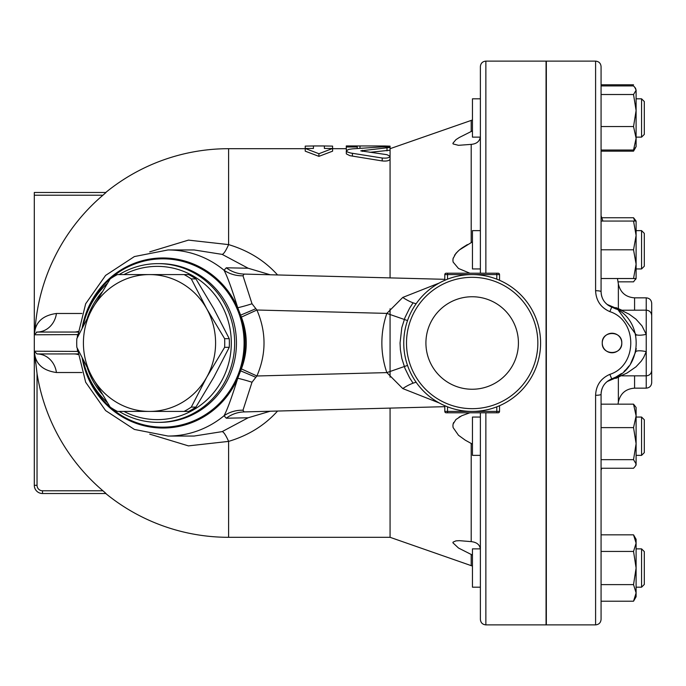 <?xml version="1.0" encoding="UTF-8"?>
<svg xmlns="http://www.w3.org/2000/svg" width="686" height="686" viewBox="0 0 686 686"><rect width="100%" height="100%" fill="white"/><g stroke="black" fill="none" stroke-linecap="round" stroke-linejoin="round"><path stroke-width="1.03" d="M496.801 412.783L496.801 411.42L499.537 411.42L499.537 405.709L499.537 411.42A1.372 1.372 0 0 1 498.173 412.783L446.174 412.783A1.372 1.372 0 0 1 444.802 411.42L444.802 405.709L447.538 406.832L447.538 411.42L444.802 411.42L444.802 405.709L446.406 406.378M496.801 406.832L499.537 405.709L496.801 406.832L496.801 411.42L447.538 411.42L447.538 412.783M444.802 280.291L447.538 279.168L444.802 280.291L444.802 274.58A1.372 1.372 0 0 1 446.174 273.217L498.173 273.217A1.372 1.372 0 0 1 499.537 274.58L499.537 280.291L496.801 279.168L496.801 273.217M497.942 279.622L499.537 280.291M425.92 343A46.254 46.254 0 0 1 495.301 302.946A46.254 46.254 0 0 1 495.301 383.054A46.254 46.254 0 0 1 425.92 343M537.85 343A65.684 65.684 0 0 1 439.332 399.878A65.684 65.684 0 0 1 439.332 286.122A65.684 65.684 0 0 1 537.85 343M540.594 343A68.42 68.42 0 0 0 437.96 283.747A68.42 68.42 0 0 0 437.96 402.253A68.42 68.42 0 0 0 540.594 343M191.291 278.902L206.735 308.794A68.42 66.088 -90 0 0 149.497 274.58L184.062 274.58A76.626 74.019 90 0 1 191.291 278.902L195.922 278.902A76.626 74.019 -90 0 0 188.693 274.58L184.062 274.58M92.267 308.794L110.163 278.902A76.626 74.019 90 0 1 117.392 274.58L149.497 274.58A68.42 66.088 -90 0 0 92.267 308.794A68.42 66.088 -90 0 0 92.267 377.206L76.832 347.322A76.626 74.019 90 0 1 76.832 338.678L92.267 308.794M224.622 347.322L206.735 377.206A68.42 66.088 -90 0 0 206.735 308.794L224.622 338.678A76.626 74.019 90 0 1 224.622 347.322L229.253 347.322A76.626 74.019 -90 0 0 229.253 338.678L213.818 308.794L195.922 278.902M149.497 411.42L117.392 411.42A76.626 74.019 90 0 1 110.163 407.098L92.267 377.206A68.42 66.088 -90 0 0 149.497 411.42A68.42 66.088 -90 0 0 206.735 377.206L191.291 407.098A76.626 74.019 90 0 1 184.062 411.42L149.497 411.42M184.062 411.42L188.693 411.42A76.626 74.019 -90 0 0 195.922 407.098L213.818 377.206L229.253 347.322M229.253 338.678L224.622 338.678M195.922 407.098L191.291 407.098M480.38 98.818L472.448 98.818L472.448 137.131L480.363 137.131M644.308 106.364L644.308 101.554L641.573 98.818L641.573 137.131L644.308 134.396L644.308 106.364M636.102 98.818L641.573 98.818L636.102 98.818M480.363 548.869L472.448 548.869L472.448 587.182L480.38 587.182M644.308 584.446L644.308 551.604L641.573 548.869L641.573 587.182L644.308 584.446M636.102 587.182L641.573 587.182M480.38 417.054L472.448 417.054L472.448 455.367L480.38 455.367M644.308 447.821L644.308 419.789L641.573 417.054L641.573 455.367L644.308 452.631L644.308 447.821M634.73 87.139L636.102 90.218L635.519 88.228L633.538 85.922L601.073 85.922M633.538 150.028L636.102 138.289L636.102 146.71L633.538 150.028L601.073 150.028M636.102 110.54L633.538 94.514L636.102 90.218L636.102 138.289L633.538 126.558L636.102 110.54M601.073 151.152L633.538 151.152L634.73 148.811M636.102 277.547L636.102 278.525L633.538 278.525L636.102 264.161L633.538 249.79L636.102 235.427L633.538 221.055L636.102 221.055L636.102 230.633L641.573 230.633L641.573 268.946L644.308 266.211L644.308 233.369L641.573 230.633M618.017 281.843L633.538 281.843L635.956 278.525M634.73 221.055L633.538 217.745L636.102 221.055L636.102 278.525L635.519 279.536M633.538 534.848L636.102 539.29L636.102 543.14L633.538 534.848L601.073 534.848M636.102 568.025L633.538 551.433L636.102 543.14L636.102 592.91L633.538 584.618L636.102 568.025M636.102 592.91L636.102 596.76L633.538 601.21L636.102 592.91M636.102 415.888L633.538 404.157L636.102 407.475L636.102 443.645L633.538 427.618L636.102 415.888M636.102 463.968L633.538 459.671L636.102 443.645L636.102 464.945L635.519 465.957L636.102 463.968M601.073 468.255L633.538 468.255L635.519 465.957M601.073 94.514L633.538 94.514M601.073 126.558L633.538 126.558M601.073 84.79L633.538 84.79M601.751 217.745L633.538 217.745M601.073 601.21L633.538 601.21M601.073 584.618L633.538 584.618M601.073 551.433L633.538 551.433M601.073 459.671L633.538 459.671M601.073 427.618L633.538 427.618M601.073 404.157L633.538 404.157M480.38 230.633L472.448 230.633L472.448 268.946L480.38 268.946M601.073 249.79L633.538 249.79M601.073 278.525L633.538 278.525M601.073 221.055L633.538 221.055M602.248 343C601.708 330.378 622.322 330.378 621.79 343C622.322 355.622 601.708 355.622 602.248 343A9.767 9.767 0 0 0 612.015 352.767A9.767 9.767 0 0 0 621.79 343A9.767 9.767 0 0 0 612.015 333.233A9.767 9.767 0 0 0 602.248 343M595.594 290.71A5.471 1.012 0 0 1 601.073 291.73L601.073 66.593C600.747 63.266 598.921 61.44 595.594 61.123L595.594 290.71C596.057 300.657 600.799 307.628 609.828 311.624L611.74 307.114C604.975 304.172 601.416 299.045 601.073 291.73L601.253 294.174M601.073 619.407L601.073 394.27A5.471 1.012 180 0 1 595.594 395.29L595.594 624.877C598.921 624.56 600.747 622.734 601.073 619.407M601.073 394.27C601.416 386.955 604.975 381.828 611.74 378.886L609.828 374.376C600.799 378.372 596.057 385.343 595.594 395.29M611.115 379.144L611.74 378.886C644.248 368.854 644.386 317.249 611.74 307.114L615.959 308.983L621.096 310.235L646.229 310.158L646.229 334.356L641.985 325.876L635.948 319.144L629.199 314.205L621.096 310.235M609.828 311.624C637.808 320.491 637.688 365.595 609.828 374.376M610.703 379.324L607.65 381.124M602.171 388.362L601.656 389.922M601.373 391.131L601.125 392.984M595.594 624.877L546.339 624.877L546.339 61.123L595.594 61.123M480.38 412.783L480.38 619.407C480.706 622.734 482.532 624.56 485.86 624.877L485.86 412.783M485.86 624.877L546.065 624.877L546.065 61.123L485.86 61.123C482.532 61.44 480.706 63.266 480.38 66.593L480.38 273.217M611.74 378.886L615.959 377.017L621.096 375.765L627.021 373.03L635.965 366.839L641.247 361.145L643.665 357.466L646.229 351.644L646.229 334.356A10.95 2.804 166.5 0 1 635.588 334.031L635.922 335.574M636.239 348.565L635.588 351.969L630.648 363.589M629.002 365.972L626.412 369.068M625.915 369.591L624.054 371.4M621.507 373.51L615.959 377.017M618.498 310.424L635.588 334.031M601.348 294.706L601.819 296.644M607.582 304.824L608.679 305.579M607.067 381.588L616.808 377.463M615.848 378.406L621.096 375.765M616.808 308.537L607.067 304.413M635.588 351.969A10.95 2.804 -166.5 0 1 646.229 351.644L646.229 388.156C649.548 387.83 651.374 386.004 651.7 382.685L651.7 315.637C651.374 312.31 649.548 310.484 646.229 310.158L646.229 297.844C649.548 298.17 651.374 299.996 651.7 303.315L651.7 370.363C651.374 373.69 649.548 375.516 646.229 375.842L621.782 375.842M618.017 404.157A380.404 380.404 0 0 0 618.36 402.03L618.36 376.554L618.36 402.03C620.367 393.438 625.778 388.808 634.576 388.156L634.576 375.842M634.576 310.158L634.576 297.844C625.778 297.192 620.367 292.562 618.36 283.97L618.36 309.446L618.36 283.97A380.404 380.404 0 0 0 617.46 278.525M77.835 353.916L37.035 353.95L34.3 351.206L34.3 485.311L34.3 351.206L37.035 353.95A21.892 19.628 -90 0 1 56.432 372.515L81.9 372.515M56.432 372.515C44.178 370.774 37.027 365.218 34.986 355.837L34.369 351.815M313.442 145.981L305.236 146.118L305.236 148.468L313.442 148.468L313.442 145.981M318.913 153.724L305.236 148.468L305.236 151.169L318.913 156.357L318.913 153.724L332.599 148.468L332.599 146.118L324.392 145.981L324.392 148.468L332.599 148.468L332.599 151.169L318.913 156.357M357.235 145.955L346.284 145.955L346.284 146.976L357.235 146.976L357.235 145.955L384.597 145.981L390.068 146.152L390.068 147.439C389.254 146.933 386.63 146.753 382.196 146.89L352.433 148.853L348.762 149.385L346.284 150.826L347.51 152.035L350.726 153.029L382.196 158.012C386.715 158.415 389.339 157.84 390.068 156.279L386.998 154.693L360.742 150.851L390.068 147.439L390.068 150.191L369.857 152.318M357.235 146.976L357.235 148.468M346.284 146.976L346.284 149.728L346.945 150.011M390.068 150.191L390.068 159.169C389.339 160.756 386.715 161.339 382.196 160.927L349.886 155.679L346.336 153.87L346.284 150.826M390.068 408.11L390.068 537.31L472.448 566.079M390.068 377.214L390.068 308.786M149.728 434.144L188.444 445.883L228.61 441.39C248.383 435.473 264.702 425.354 277.564 411.043M277.564 274.957C264.77 260.689 248.452 250.57 228.61 244.61L188.461 240.117L149.728 251.856M390.068 159.169L390.068 277.89M480.38 136.548C479.797 141.273 476.744 143.88 471.205 144.369L458.488 145.321L453.129 143.949L452.897 143.28L455.933 139.661L459.354 137.466L472.448 130.88M467.415 244.576L462.012 247.963M461.489 248.332L459.491 249.875M458.059 251.119L454.535 255.218M453.249 257.97L452.992 259.076M452.897 260.157L453.103 261.966M460.409 416.402L459.08 417.165M453.678 422.482L453.146 423.862M472.448 555.12L471.299 554.52M471.333 554.528L472.011 554.871M471.205 565.581L471.205 554.468L458.488 548.02L452.897 542.772L453.103 542.094L455.933 540.885L459.354 540.662L471.205 541.631C476.924 542.257 479.986 544.864 480.38 549.452M480.38 456.31L480.32 455.367M472.448 444.142L465.228 440.146L458.488 435.267L453.129 427.601L452.897 425.8L453.103 424.042L455.933 419.515L461.764 415.725L469.884 412.783M413.083 383.182L409.628 377.857L404.997 368.433L401.842 358.478L400.375 349.671L400.049 343L401.833 327.539L404.989 317.575L409.619 308.16L413.083 302.818M469.884 273.217L458.488 268.466L453.129 262.078L452.897 260.328L453.103 258.528L455.933 253.323L459.354 249.987L472.448 241.858M480.32 230.633L480.38 229.69M439.194 283.052L402.759 297.432L386.853 313.399L407.535 320.576M407.535 365.424L386.853 372.601L402.759 388.568L439.194 402.948M77.561 334.802L77.218 337.872M77.218 348.128L77.561 351.198M77.578 334.571L34.3 334.794L34.3 351.206L77.578 351.429M77.912 331.458A21.892 15.812 -90 0 1 74.251 332.05L77.835 332.084M74.251 353.95A21.892 15.812 -90 0 1 77.912 354.542M81.9 313.485L56.432 313.485A21.892 19.628 -90 0 1 37.035 332.05L36.469 332.11M34.386 334.125L35.055 329.906C37.207 320.628 44.333 315.157 56.432 313.485M34.986 355.837L37.027 373.536M222.161 254.377L248.143 268.226L226.294 267.797L224.039 270.241A93.047 89.875 -90 0 0 168.019 249.953L194.104 249.953L222.161 254.377A21.892 3.91 108 0 0 228.61 244.61L228.61 148.691L305.236 148.691M74.251 332.05L37.035 332.05L34.3 334.794L34.3 195.218L102.926 195.218A194.001 194.001 0 0 0 35.055 329.906M34.3 192.483L106.004 192.483L34.3 192.483L34.3 195.218M106.004 192.483L103.072 195.098M105.73 493.517A194.31 194.31 0 0 0 228.61 537.31L228.61 441.39A21.892 3.91 72 0 0 222.161 431.623L194.104 436.047L168.019 436.047A93.047 89.875 -90 0 0 224.039 415.759A32.842 30.853 -154.2 0 1 242.998 410.211L252.011 382.239L256.898 375.988C266.391 354.01 266.391 332.015 256.898 310.012L252.011 303.761L242.998 275.789L244.122 274.083A32.842 31.642 -88.5 0 1 226.294 267.797M105.027 492.591L102.926 490.782L106.004 493.517L42.506 493.517L42.506 490.782A5.471 5.471 0 0 1 37.035 485.311L37.035 373.596A194.001 194.001 0 0 0 102.926 490.782L42.506 490.782M35.646 363.263L35.149 358.032M34.3 485.311A8.206 8.206 0 0 0 42.506 493.517A8.206 8.206 0 0 1 34.3 485.311L37.035 485.311M248.143 268.226L270.173 274.769M252.011 303.761A32.842 5.317 161.6 0 1 237.75 307.748C231.808 288.677 227.238 276.175 224.039 270.241A32.842 30.853 154.2 0 0 242.998 275.789M82.209 327.754A85.03 82.131 -90 0 1 152.884 258.613A85.03 82.131 -90 0 1 237.75 307.748L240.606 315.14A32.842 1.063 156.5 0 0 255.758 308.709M82.209 358.246A85.03 82.131 -90 0 0 211.391 411.711A85.03 82.131 -90 0 0 237.75 378.252L240.606 370.86A85.03 82.131 -90 0 0 240.606 315.14L241.386 317.112L256.898 310.012L386.853 313.399A90.312 90.312 0 0 0 386.853 372.601L256.898 375.988L241.386 368.888L240.606 370.86A32.842 1.063 -156.5 0 1 255.758 377.291M241.386 317.112C247.886 334.382 247.886 351.635 241.386 368.888M242.998 410.211L244.122 411.917A32.842 31.642 88.5 0 0 226.294 418.203L224.039 415.759C227.238 409.834 231.808 397.331 237.75 378.252A32.842 5.317 -161.6 0 1 252.011 382.239M270.173 411.231L248.143 417.774L222.161 431.623M226.294 418.203L248.143 417.774M444.802 279.322L244.122 274.083M244.122 411.917L444.802 406.678M83.135 360.09A79.362 76.661 -90 0 0 107.256 402.493M119.15 411.42A79.362 76.661 -90 0 0 158.003 422.362A79.362 76.661 -90 0 0 234.663 343A79.362 76.661 -90 0 0 158.003 263.638A79.362 76.661 -90 0 0 119.15 274.58M107.256 283.507A79.362 76.661 -90 0 0 83.135 325.91M87.448 317.644A76.626 74.019 90 0 1 102 292.056M123.96 274.58A76.626 74.019 90 0 1 231.311 343A76.626 74.019 90 0 1 123.96 411.42M102 393.944A76.626 74.019 90 0 1 87.448 368.356M444.802 274.58L447.538 274.58L447.538 273.217M447.538 279.168L447.538 274.58L499.537 274.58M359.97 145.981L359.97 148.253M384.597 145.981L384.597 146.838M386.998 148.107L386.998 150.869M352.433 153.321L352.433 156.159M362.277 150.285L362.277 151.392M382.196 158.012L382.196 160.927M485.86 273.217L485.86 61.123M390.068 148.691L471.205 120.419L471.205 131.532M471.205 443.439L471.205 541.631M471.205 144.369L471.205 242.561M402.759 297.432A27.363 10.281 -139.9 0 0 416.153 303.726M416.153 382.274A27.363 10.281 -40.1 0 0 402.759 388.568M83.735 362.68A84.172 81.308 -90 0 0 210.679 411.017A84.172 81.308 -90 0 0 207.918 272.985A84.172 81.308 -90 0 0 83.735 323.32M158.003 263.638L159.778 263.638A79.362 76.661 90 0 1 232.674 318.415A79.362 76.661 90 0 1 204.942 407.132A79.362 76.661 90 0 1 159.778 422.362L158.003 422.362M636.102 137.131L641.573 137.131M636.102 548.869L641.573 548.869M636.102 455.367L641.573 455.367M636.102 417.054L641.573 417.054M635.519 147.722L633.538 151.152M636.102 268.946L641.573 268.946M602.891 221.055A380.404 380.404 0 0 0 601.073 215.807M601.073 470.193A380.404 380.404 0 0 0 601.751 468.255M621.782 310.158L615.848 307.594M634.576 388.156L646.229 388.156M634.576 297.844L646.229 297.844M313.442 145.955L324.392 145.955M228.61 537.31L390.068 537.31M332.599 148.691L346.284 148.691M471.205 120.419L472.448 119.921M228.61 148.691A194.31 194.31 0 0 0 105.73 192.483M168.019 249.953L134.387 256.564L105.593 275.42L85.673 303.761L77.364 337.563M77.364 348.437L85.673 382.239L105.593 410.58L134.387 429.436L168.019 436.047"/></g></svg>
